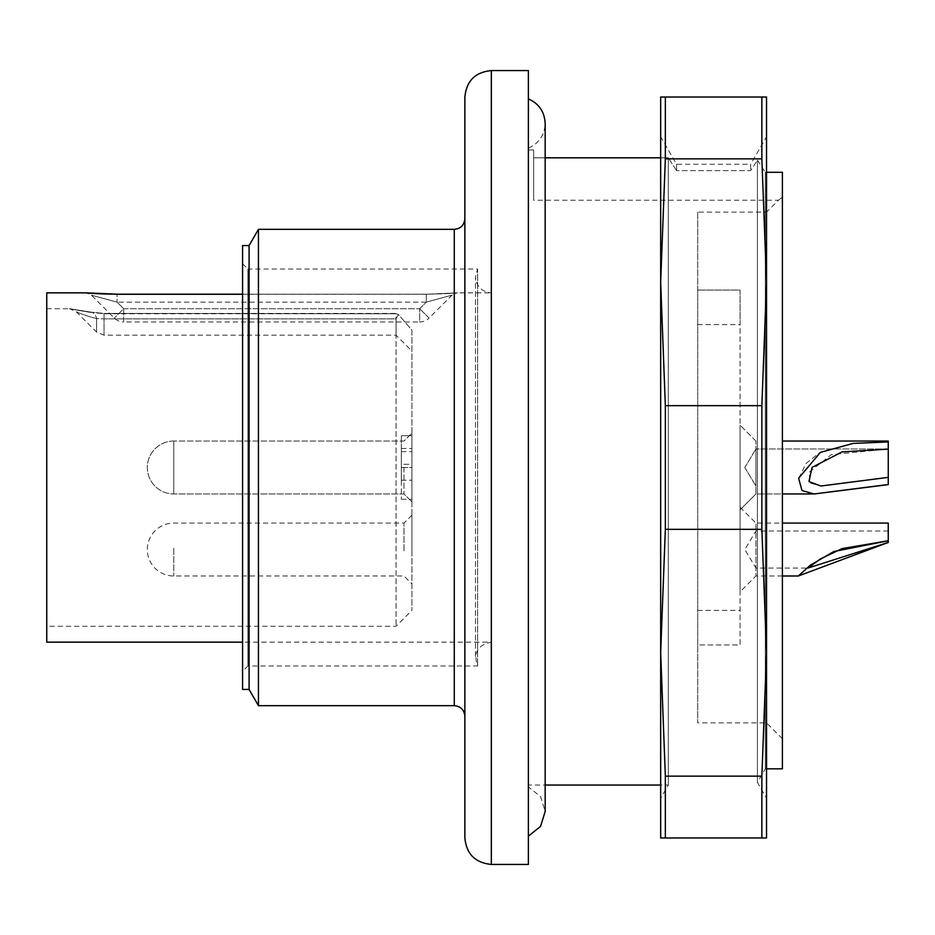 <?xml version="1.0" encoding="UTF-8"?>
<svg xmlns="http://www.w3.org/2000/svg" width="935" height="935" viewBox="0 0 935 935"><rect width="100%" height="100%" fill="white"/><g stroke="black" fill="none" stroke-linecap="round" stroke-linejoin="round"><path stroke-width="0.7" stroke-dasharray="4.67 3.51" d="M528.368 70.569L528.368 864.431M528.368 836.147L528.368 98.853L528.368 836.147M258.446 705.656L258.446 229.344M464.859 716.245L464.859 218.755L464.859 716.245M464.859 97.03L464.859 837.97M249.084 245.566L249.084 689.434M242.574 245.566L242.574 689.434M242.574 671.26L242.574 263.74L242.574 671.26L247.869 665.965L247.869 269.035L477.621 269.035L477.621 665.965L477.621 269.035L475.494 276.97L475.494 658.03L475.494 276.97C476.429 286.589 481.7 291.884 491.319 292.854L491.319 642.146L491.319 292.854L457.554 292.854C455.824 292.561 464.286 293.228 426.267 294.198L426.267 302.134L451.932 295.18L426.267 302.134L451.932 295.18L426.267 302.134L426.267 294.198C450.483 293.894 455.544 292.83 456.888 292.877L451.944 295.18L429.036 318.087L419.675 308.725L429.036 318.087A13.23 13.23 0 0 1 419.675 321.956L419.675 308.725L419.675 321.956L123.677 321.956L123.677 308.725L114.327 318.087L123.677 308.725L123.677 321.956A13.23 13.23 0 0 1 114.327 318.087L91.42 295.18L86.464 292.877M242.574 263.74L247.869 269.035L247.869 665.965L477.621 665.965C473.157 652.84 477.727 644.905 491.319 642.146L242.574 642.146M401.349 435.745L401.349 480.204L401.349 435.745L411.926 435.745L411.926 480.204L411.926 435.745L401.349 435.745M403.99 467.5L403.99 493.96L403.99 467.5M403.99 550.879L403.99 523.074L403.99 550.879M401.349 464.321L401.349 499.255L401.349 451.628L401.349 464.321L411.926 464.321L411.926 499.255L411.926 451.628L411.926 464.321L401.349 464.321M401.349 480.204L411.926 480.204L401.349 480.204M401.349 467.5L411.926 467.5L411.926 501.896L411.926 433.104L411.926 501.896L411.926 467.5L401.349 467.5M401.349 448.449L411.926 448.449L401.349 448.449M411.926 549.535L411.926 515.127L411.926 549.535M401.349 499.255L411.926 499.255L401.349 499.255M401.349 451.628L411.926 451.628L401.349 451.628M96.574 318.566C88.287 316.451 81.532 314.207 76.308 311.822C81.532 314.207 88.287 316.451 96.574 318.566C88.287 316.451 81.532 314.207 76.308 311.822C81.532 314.207 88.287 316.451 96.574 318.566L104.054 318.858L96.574 318.566A10.589 7.55 -77.6 0 0 91.443 312.197A10.589 7.55 -77.6 0 1 96.574 318.566L96.574 332.089L96.574 318.566M396.054 318.858L396.054 335.186L396.054 318.858L398.462 314.511L411.926 330.149L411.926 610.391L411.926 330.149L398.462 314.511L396.054 318.858L104.054 318.858L104.054 335.186L104.054 318.858L396.054 318.858M396.054 313.751L398.462 314.511L396.054 313.751L396.054 626.275L396.054 313.751L104.054 313.751L89.094 312.173A10.589 7.55 -77.6 0 1 91.431 312.197A10.589 7.55 -77.6 0 0 89.094 312.173L68.828 308.725L89.094 312.173L68.828 308.725L89.094 312.173L104.054 313.424L104.054 318.858L104.054 313.424L396.054 313.751M242.574 294.198L426.267 294.198L117.085 294.198L117.085 302.134L91.42 295.18L117.085 302.134L91.42 295.18L117.085 302.134L117.085 294.268L85.868 292.854L117.085 294.268L426.267 294.268L457.495 292.854L426.267 294.268L457.495 292.854L426.267 294.268L242.574 294.268M46.75 626.275L46.75 308.725L46.75 626.275L396.054 626.275L411.926 610.391M46.75 642.146L46.75 292.854M528.368 786.873L528.368 148.127L528.368 786.873L540.559 796.597L545.163 811.486M697.72 212.14L697.72 722.86L697.72 212.14L766.525 212.14L766.525 722.86L766.525 212.14L778.434 200.23L533.651 200.23L533.651 157.816L545.163 157.816L545.163 785.049L528.368 785.049L528.368 149.951L528.368 785.049M766.525 172.297L765.309 172.297L765.309 768.827L765.309 172.297L782.396 172.297L782.396 768.827M782.396 197.145C777.149 201.224 777.149 201.224 782.396 197.145L782.396 738.744L782.396 197.145C777.149 201.224 777.149 201.224 782.396 197.145L782.396 172.297L782.396 197.145M757.42 160.165L765.309 172.297L757.42 160.165L757.42 782.478L757.42 160.165L750.641 170.637L676.554 170.637L750.641 170.637L757.42 160.165M676.554 170.637L668.291 157.816L676.554 170.637L676.554 164.268L676.554 170.637M660.671 157.816L668.291 157.816L668.291 785.049L668.291 157.816L533.651 157.816L533.651 200.23M533.651 157.816L533.651 149.951L533.651 157.816M766.525 768.827L765.309 768.827L757.42 782.478L766.525 798.233L766.525 136.767L750.641 164.268L750.641 170.637L750.641 164.268L676.554 164.268L660.671 136.767L660.671 798.233L668.291 785.049L660.671 785.049M766.525 652.735L766.525 282.265L761.861 405.673L761.861 529.327L766.525 652.735L761.861 776.144L761.861 837.97L766.525 837.97L766.525 97.03L660.671 97.03L660.671 837.97L665.346 837.97L665.346 776.144L660.671 652.735L665.346 529.327L665.346 405.673L660.671 282.265L660.671 652.735M761.861 97.03L761.861 158.856L665.346 158.856L665.346 97.03M761.861 529.327L665.346 529.327M761.861 405.673L665.346 405.673M761.861 837.97L665.346 837.97M761.861 776.144L665.346 776.144M660.671 282.265L665.346 158.856M761.861 158.856L766.525 282.265M697.72 644.94L697.72 290.06L697.72 644.94L740.064 644.94L740.064 290.06L740.064 644.94L697.72 644.94M755.936 483.173L755.936 448.975L755.936 483.173M755.936 451.874L755.936 486.025L755.936 451.874M755.936 548.588L755.936 568.059L755.936 548.588M842.119 483.173L888.25 477.423L888.25 448.975L831.238 454.69L809.009 472.327L810.306 483.103L820.965 486.025L842.119 483.173M888.25 449.116L888.25 441.916L851.668 443.541L819.539 452.715L806.087 463.444L798.513 478.755L802.253 490.676L814.14 493.972L755.936 493.96L755.936 441.039L755.936 493.96L755.936 441.039L755.936 493.96L740.064 509.844L740.064 425.156L740.064 509.844L740.064 425.156L740.064 509.844L755.936 493.96L782.396 493.96M888.25 540.757L888.25 531.01L888.25 540.757M888.25 441.916L888.25 477.423M888.25 484.529L888.25 441.039L782.396 441.039M888.25 542.884L888.25 523.074M782.396 575.995L755.936 575.995L755.936 523.074L755.936 575.995L740.064 591.878L740.064 507.191L740.064 591.878M740.064 290.06L740.064 324.609L740.064 290.06L697.72 290.06L740.064 290.06M454.27 229.344L454.27 705.656M491.319 864.431L491.319 70.569M173.77 489.893L173.77 441.039L173.77 489.893M173.77 445.177L173.77 493.96L173.77 445.177M173.77 548.191L173.77 575.995L173.77 548.191M123.677 308.725L419.675 308.725L123.677 308.725L117.085 302.134L123.677 308.725M419.675 308.725L426.267 302.134L419.675 308.725M426.267 302.134L117.085 302.134L426.267 302.134M173.77 441.039A26.46 26.46 0 0 0 147.309 467.5A26.46 26.46 0 0 0 173.77 493.96L403.99 493.96L411.926 501.896L403.99 493.96L173.77 493.96A26.46 26.46 0 0 1 147.309 467.5A26.46 26.46 0 0 1 173.77 441.039L403.99 441.039L411.926 433.104L403.99 441.039L173.77 441.039M411.926 515.127L403.99 523.074L173.77 523.074A26.46 26.46 0 0 0 147.309 549.535A26.46 26.46 0 0 0 173.77 575.995L403.99 575.995L411.926 583.931M46.75 308.725L69.915 308.784L91.361 312.185L69.856 308.772L76.308 311.822L96.574 332.089L104.054 335.186L396.054 335.186L411.926 351.069M104.054 313.424L396.908 313.424L104.054 313.424L91.373 312.185L104.054 313.424M528.368 148.127C539.004 143.347 544.602 135.143 545.163 123.49M782.396 738.744L766.525 722.86L697.72 722.86M533.651 149.951L528.368 149.951M744.809 467.5L755.936 486.025L744.809 467.5L755.936 448.975L744.809 467.5M888.25 531.01L755.936 531.01L744.809 549.535L755.936 568.059L807.922 568.059M888.25 448.975L755.936 448.975L888.25 448.975M813.228 493.96L813.988 493.96M740.064 507.191L755.936 523.074L782.396 523.074M755.936 441.039L740.064 425.156L755.936 441.039M697.72 324.609L740.064 324.609M697.72 610.391L740.064 610.391"/><path stroke-width="1.4" d="M491.319 864.431L528.368 864.431L528.368 70.569L491.319 70.569L491.319 864.431C475.237 862.865 466.425 854.041 464.859 837.97L464.859 97.03C466.425 80.959 475.249 72.135 491.319 70.569M464.859 716.245C464.227 709.817 460.698 706.287 454.27 705.656L258.446 705.656L258.446 229.344L454.27 229.344C460.639 228.771 464.169 225.242 464.859 218.755M249.084 689.434L249.084 245.566L242.574 245.566L242.574 689.434L249.084 689.434L258.446 705.656M242.574 294.268L117.085 294.268L85.868 292.854L117.085 294.198C92.881 293.894 87.82 292.83 86.464 292.877L87.142 292.959M242.574 294.198L117.085 294.198C79.078 293.228 87.528 292.561 85.798 292.854L46.75 292.854L46.75 642.146L242.574 642.146M545.163 811.486L540.57 826.411L528.368 836.147M766.525 768.827L782.396 768.827L782.396 172.297L766.525 172.297M528.368 98.853C539.004 103.633 544.602 111.838 545.163 123.49L545.163 157.816L660.671 157.816M660.671 785.049L545.163 785.049L545.163 811.51L545.163 123.49M766.525 798.233L766.525 652.735L766.525 837.97L660.671 837.97L660.671 652.735L660.671 798.233M766.525 282.265L766.525 652.735L761.861 529.327L761.861 405.673L766.525 282.265L761.861 158.856L761.861 97.03L766.525 97.03L766.525 282.265L766.525 136.767M660.671 136.767L660.671 282.265L660.671 97.03L665.346 97.03L665.346 158.856L660.671 282.265L665.346 405.673L665.346 529.327L660.671 652.735L660.671 282.265M761.861 405.673L665.346 405.673M761.861 529.327L665.346 529.327M761.861 97.03L665.346 97.03M761.861 158.856L665.346 158.856M761.861 837.97L761.861 776.144L665.346 776.144L665.346 837.97M660.671 652.735L665.346 776.144M761.861 776.144L766.525 652.735M842.119 451.874L888.25 449.116L888.25 477.353L820.848 486.025L808.95 481.525L812.071 467.371L842.119 451.874M842.119 548.588L888.25 540.757L888.25 542.452L807.922 568.059L820.591 558.814L842.119 548.588M814.14 493.972L888.25 484.622M888.25 477.353L888.25 484.529L813.988 493.972L801.985 490.513L798.619 478.206L820.427 452.353L853.082 443.412L888.25 441.939L888.25 449.116M782.396 441.039L888.25 441.039L888.25 441.939M888.25 542.452L798.315 575.995L810.178 565.313L833.833 551.521L888.25 540.757M782.396 523.074L888.25 523.074L888.25 540.325M454.27 705.656L454.27 229.344M249.084 245.566L258.446 229.344M782.396 493.96L813.228 493.96M782.396 575.995L798.315 575.995"/></g></svg>
